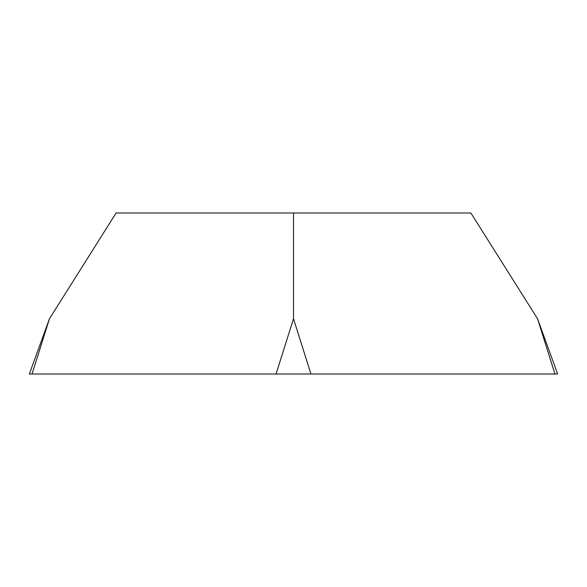 <?xml version="1.0" encoding="UTF-8"?>
<svg xmlns="http://www.w3.org/2000/svg" width="587" height="587" viewBox="0 0 587 587"><rect width="100%" height="100%" fill="white"/><g stroke="black" fill="none" stroke-linecap="round" stroke-linejoin="round"><path stroke-width="0.88" d="M49.477 318.712L116.123 212.993L470.877 212.993L537.523 318.712L557.65 374.007L29.35 374.007L49.477 318.712L32.043 374.007L29.365 374.007L557.635 374.007L554.957 374.007L537.523 318.712M293.5 212.993L293.5 318.712L310.934 374.007M276.066 374.007L293.5 318.712"/></g></svg>
